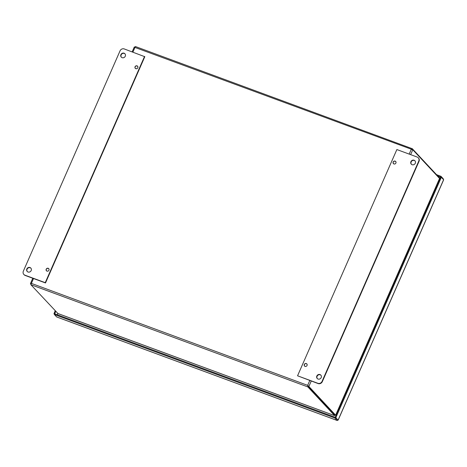 <?xml version="1.0" encoding="UTF-8"?>
<svg xmlns="http://www.w3.org/2000/svg" width="467" height="467" viewBox="0 0 467 467"><rect width="100%" height="100%" fill="white"/><g stroke="black" fill="none" stroke-linecap="round" stroke-linejoin="round"><path stroke-width="0.7" d="M57.931 313.52L30.851 284.683L31.382 283.387L30.466 283.714L31.067 283.93M307.829 385.532L307.864 386.921L308.179 386.209L307.864 385.573L334.932 414.918L334.559 415.612M135.01 47.231L134.298 46.992L132.155 51.86M32.778 278.256L30.46 283.533L30.939 284.222M438.986 177.869L439.155 177.483L412.303 148.716L135.366 46.513L134.963 47.436L412.787 149.749L439.54 178.458L335.633 415.169L439.54 178.464M412.554 149.685L412.092 149.493L412.402 148.775L411.24 149.399L409.174 154.098M136.796 68.69A1.483 1.372 137 0 1 135.331 66.571A1.483 1.372 137 0 1 137.812 67.744M306.048 366.373A1.483 1.372 137 0 1 304.583 364.254A1.483 1.372 137 0 1 307.064 365.428M47.943 271.111A1.483 1.372 137 0 1 46.478 268.992A1.483 1.372 137 0 1 48.953 270.165M334.932 414.918L308.179 386.209L308.874 386.46L335.627 415.175L334.932 414.918M30.851 284.683L307.864 386.921L334.617 415.63L57.604 313.398M411.964 149.446L411.445 149.615L412.028 149.463M311.261 381.037L308.874 386.46L307.66 385.351L31.382 283.387L33.519 278.53M394.907 163.946A1.483 1.372 137 0 1 393.442 161.827A1.483 1.372 137 0 1 395.923 163.001M120.048 50.85A3.292 3.047 137 0 1 124.257 48.947L144.811 56.711L45.503 282.955L25.2 275.46A3.292 3.047 137 0 1 24.097 274.73L23.84 274.456A3.292 3.047 137 0 1 23.35 271.14L120.048 50.85M121.42 57.254A2.469 2.282 137 0 1 125.022 53.892M125.267 56.238A2.469 2.282 137 0 1 121.286 57.12A2.469 2.282 137 0 1 121.537 53.763A2.469 2.282 137 0 1 125.267 56.238M144.554 56.437L45.246 282.675L24.944 275.186A3.292 3.047 137 0 1 23.84 274.456M27.331 271.584A2.469 2.282 137 0 1 30.939 268.227M31.184 270.568A2.469 2.282 137 0 1 27.197 271.45A2.469 2.282 137 0 1 27.448 268.093A2.469 2.282 137 0 1 31.184 270.568M137.8 67.779A1.553 1.436 137 0 1 135.29 68.334A1.553 1.436 137 0 1 135.448 66.226A1.553 1.436 137 0 1 137.8 67.779M48.942 270.206A1.553 1.436 137 0 1 46.431 270.761A1.553 1.436 137 0 1 46.589 268.648A1.553 1.436 137 0 1 48.942 270.206M297.555 375.795L318.109 383.565A3.292 3.047 -43 0 0 322.318 381.656L419.016 161.372A3.292 3.047 -43 0 0 418.525 158.056L418.269 157.782A3.292 3.047 -43 0 0 417.165 157.046L396.862 149.557L297.555 375.795L317.852 383.29A3.292 3.047 -43 0 0 322.061 381.381L418.759 161.097A3.292 3.047 -43 0 0 418.269 157.782M410.925 161.664A2.469 2.282 -43 0 0 414.661 164.139A2.469 2.282 -43 0 0 414.912 160.782A2.469 2.282 -43 0 0 410.925 161.664M415.035 160.928A2.469 2.282 -43 0 0 411.427 164.285M316.842 375.993A2.469 2.282 -43 0 0 320.572 378.468A2.469 2.282 -43 0 0 320.823 375.112A2.469 2.282 -43 0 0 316.842 375.993M393.167 162.031A1.553 1.436 -43 0 0 395.52 163.584A1.553 1.436 -43 0 0 395.677 161.477A1.553 1.436 -43 0 0 393.167 162.031M304.309 364.453A1.553 1.436 -43 0 0 306.661 366.011A1.553 1.436 -43 0 0 306.819 363.898A1.553 1.436 -43 0 0 304.309 364.453M320.946 375.258A2.469 2.282 -43 0 0 317.344 378.614M337.594 420.242A1.214 0.42 -69.7 0 1 337.18 420.487A1.214 0.42 -69.7 0 1 337.116 420.446L338.12 420.014L335.166 417.335L440.661 177.028L437.713 175.936M56.758 316.976A1.214 0.42 -69.7 0 1 56.682 316.965A1.214 0.42 -69.7 0 1 56.624 316.924L337.116 420.446L334.862 418.029L335.866 417.597M443.568 179.655L443.224 178.727L440.971 176.31L441.368 177.262L440.667 177.005L441.356 177.285L335.878 417.568L54.686 313.795L55.736 311.396M443.621 179.678L441.368 177.262M54.686 313.795L53.974 313.561L54.37 314.507L56.624 316.924M436.534 174.676L440.971 176.31M54.026 313.579L55.188 310.8M53.985 313.532L54.68 313.789M337.927 420.096L335.878 417.568M338.172 420.078L443.65 179.795L441.356 177.285M334.862 418.029L54.37 314.507M57.225 314.735L57.774 313.48L334.582 415.636M439.138 177.524L440.258 177.939M132.897 52.135L134.963 47.436M412.787 149.749L410.639 154.641M307.66 385.351L309.796 380.494M443.609 179.702L338.131 419.985M337.18 420.487L56.682 316.965"/></g></svg>
